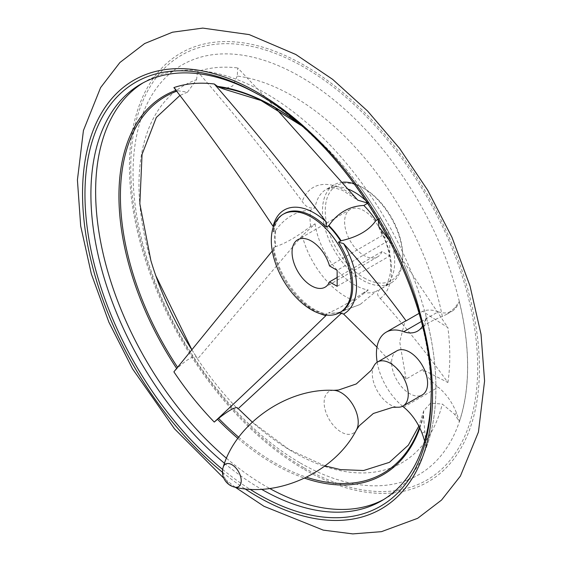 <?xml version="1.0" encoding="UTF-8"?>
<svg xmlns="http://www.w3.org/2000/svg" width="562" height="562" viewBox="0 0 562 562"><rect width="100%" height="100%" fill="white"/><g stroke="black" fill="none" stroke-linecap="round" stroke-linejoin="round"><path stroke-width="0.42" stroke-dasharray="2.81 2.11" d="M421.184 321.619L438.248 311.769A38.413 22.178 -120 0 0 452.066 311.186A38.413 22.178 -120 0 0 456.59 306.873A59.734 34.486 -120 0 0 459.294 301.611L454.686 307.976L446.769 314.242L442.322 316.49C430.78 321.078 424.472 324.703 423.404 327.372L424.984 325.124L426.172 316.905A240.599 138.912 60 0 1 426.172 447.907A59.734 34.486 -120 0 0 424.605 441.107M426.172 447.907L423.404 414.644L423.769 410.653L430.604 403.151L442.322 404.064L454.686 414.37L459.294 421.655A59.734 34.486 -120 0 0 456.59 413.274A38.413 22.178 -120 0 0 438.248 387.197L403.699 407.148M226.521 458.311A240.62 138.926 -120 0 0 265.777 486.271A240.62 138.926 -120 0 0 269.669 488.469M383.698 499.513A240.62 138.926 -120 0 0 386.087 498.192A240.62 138.926 -120 0 0 386.087 220.346A240.62 138.926 -120 0 0 145.467 81.42A240.62 138.926 -120 0 0 143.127 82.825M273.097 226.367L273.912 230.497L273.146 231.867L275.689 230.265A56.797 32.793 -120 0 0 275.689 246.606C285.152 243.571 296.806 236.827 310.653 226.374L315.078 223.817L302.258 235.71L197.543 358.985L196.545 357.053C193.166 355.809 186.942 359.371 177.88 367.724L173.89 371.84M173.89 87.602L177.88 90.784L187.49 92.154L196.545 79.713A217.852 125.776 -120 0 0 150.89 260.613M420.973 316.104L423.404 327.372A217.578 125.621 -120 0 0 420.973 316.104A217.578 125.621 -120 0 0 405.272 267.386L405.378 267.645A218.787 126.317 -120 0 1 423.516 327.477L417.517 331.13M191.972 349.964L196.545 357.053A217.852 125.776 -120 0 1 191.958 349.978M275.689 246.606L273.146 248.025L273.975 248.039L273.097 249.879A59.881 34.57 -120 0 0 320.157 313.701M177.88 90.784A217.578 125.621 -120 0 0 176.616 91.241M177.62 367.337A217.578 125.621 -120 0 0 177.88 367.724M442.322 316.49A217.852 125.776 -120 0 0 237.248 76.074L237.761 67.939L275.57 108.129M237.248 76.074L232.647 85.986L223.599 89M367.836 203.156L368.258 202.91A56.72 32.751 -120 0 0 366.642 201.344M367.822 203.135L368.258 202.91M376.962 347.126L406.08 379.069L422.575 369.543L447.886 382.497C427.317 353.941 404.781 325.939 380.27 298.499C376.723 295.31 376.758 292.107 380.376 288.896A56.72 32.751 -120 0 0 382.933 287.667A56.72 32.751 -120 0 0 380.376 217.986L378.303 219.967M338.443 313.104L341.001 311.875A56.72 32.751 -120 0 1 338.443 313.104L340.607 311.854A56.72 32.751 -120 0 1 328.489 312.936L328.861 312.753A56.797 32.793 -120 0 0 337.931 312.62A56.797 32.793 -120 0 0 341.113 311.657L360.151 304.471L375.957 291.446L380.376 288.896M406.08 379.069L399.715 341.865L405.005 321.302M363.979 277.825A54.767 31.62 -120 0 0 402.701 255.464A54.767 31.62 -120 0 0 363.979 188.389A54.767 31.62 -120 0 0 325.25 210.75A54.767 31.62 -120 0 0 363.979 277.825M389.705 239.974L382.062 235.562A27.383 15.813 -120 0 0 350.288 209.394A27.383 15.813 -120 0 0 350.288 241.014A27.383 15.813 -120 0 0 377.671 256.827A27.383 15.813 -120 0 0 382.062 251.537L389.705 255.949L389.705 239.974L337.144 270.322M326.431 315.064L326.972 313.947L326.325 314.186L328.489 312.936M310.653 226.374A56.72 32.751 -120 0 1 310.653 210.209L315.078 207.659C309.971 209.015 305.7 206.942 302.258 201.449C268.594 156.489 233.687 113.18 197.543 71.529A224.638 129.696 -120 0 1 237.761 67.939M337.144 277.466L382.062 251.537M329.508 265.91L382.062 235.562M315.078 223.817A56.72 32.751 -120 0 0 354.566 284.857A56.72 32.751 -120 0 0 368.258 289.978L363.839 292.528A56.72 32.751 -120 0 0 375.957 291.446M342.68 182.207A56.72 32.751 -120 0 0 334.235 184.786A56.72 32.751 -120 0 0 325.538 230.237A56.72 32.751 -120 0 0 362.595 280.22A56.72 32.751 -120 0 0 390.955 283.03A56.72 32.751 -120 0 0 402.701 257.066A56.72 32.751 -120 0 0 362.595 187.596A56.72 32.751 -120 0 0 354.369 183.83M377.959 219.384L380.376 217.986M390.049 241.224L447.886 327.604L422.575 311.327L418.936 313.427M447.886 382.497A211.368 122.031 -120 0 0 447.886 327.604M459.294 301.611A236.518 136.552 60 0 1 459.294 421.655M196.545 79.713L197.543 71.529M197.543 358.985A224.638 129.696 -120 0 0 237.761 409.024L237.248 407.689A217.852 125.776 -120 0 0 293.02 451.953A217.852 125.776 -120 0 0 442.322 404.064M300.347 463.025A236.595 136.594 -120 0 0 445.23 256.904A236.595 136.594 -120 0 0 155.47 89.611A236.595 136.594 -120 0 0 300.347 463.025M368.258 289.978L354.573 300.789L341.661 313.076M304.442 469.551A247.477 142.881 -120 0 0 455.986 253.947A247.477 142.881 -120 0 0 152.892 78.954A247.477 142.881 -120 0 0 304.442 469.551M222.475 472.277A247.477 142.881 -120 0 0 244.877 488.778M337.144 286.29L389.705 255.949M310.653 210.209C296.919 210.694 285.264 217.375 275.689 230.265M363.839 292.528C349.627 302.328 337.966 309.072 328.861 312.753M224.512 463.32A240.62 138.926 -120 0 0 261.049 489.003A240.62 138.926 -120 0 0 261.414 489.214M431.166 394.285A240.62 138.926 -120 0 0 431.187 392.557A240.62 138.926 -120 0 0 259.503 95.182A240.62 138.926 -120 0 0 257.993 94.332M422.575 369.543A46.941 27.102 -120 0 0 438.248 387.197M377.179 362.23A46.941 27.102 -120 0 0 402.596 406.249M438.248 311.769A46.941 27.102 -120 0 0 422.575 311.327M373.941 365.904A25.431 14.682 -120 0 0 390.274 404.781A25.431 14.682 -120 0 0 397.798 407.218M396.905 350.828A25.431 14.682 -120 0 0 393.007 371.201A25.431 14.682 -120 0 0 409.621 393.611A25.431 14.682 -120 0 0 422.336 394.868M333.645 390.351L333.512 390.351A24.11 13.917 -120 0 0 324.597 407.338A24.11 13.917 -120 0 0 341.176 432.045A24.11 13.917 -120 0 0 356.406 430.007L356.47 429.888M422.371 326.311A59.734 34.486 -120 0 0 426.172 316.905M238.745 437.25A217.578 125.621 -120 0 0 306.564 477.243M419.498 427.38A217.578 125.621 -120 0 0 423.404 414.644M405.272 267.386A217.578 125.621 -120 0 0 354.945 180.212A217.578 125.621 -120 0 0 320.6 142.249A217.578 125.621 -120 0 0 300.558 125.038M424.984 431.525L422.041 433.218M237.888 438.423A218.787 126.317 -120 0 0 273.645 463.903A218.787 126.317 -120 0 0 304.646 478.178M176.868 90.018A218.787 126.317 -120 0 0 175.948 90.341M405.378 267.645A218.787 126.317 -120 0 0 402.413 260.592A218.787 126.317 -120 0 0 359.399 186.085A218.787 126.317 -120 0 0 354.77 179.988A218.787 126.317 -120 0 0 298.78 123.507M419.842 428.089A218.787 126.317 -120 0 0 423.516 416.105M275.31 230.617A56.72 32.751 -120 0 0 275.31 246.781M424.984 325.124L422.041 326.824M456.59 306.873L454.686 307.976M380.27 298.499A64.918 37.478 -120 0 0 380.27 228.741M273.146 248.025A56.72 32.751 -120 0 0 312.641 309.065A56.72 32.751 -120 0 0 326.325 314.186M273.912 230.497C275.506 222.313 278.963 216.693 284.281 213.623A56.72 32.751 -120 0 0 273.146 231.867M348.573 189.289A56.72 32.751 -120 0 0 326.206 189.415A56.72 32.751 -120 0 0 315.078 207.659M354.573 196.777A64.918 37.478 -120 0 0 302.258 201.449M302.258 235.71A64.918 37.478 -120 0 0 354.573 300.789M304.211 467.914A245.313 141.631 -120 0 0 454.44 254.193A245.313 141.631 -120 0 0 153.988 80.731A245.313 141.631 -120 0 0 304.211 467.914M431.187 392.557L431.159 396.02A244.807 141.343 -120 0 0 256.483 93.468L259.503 95.182M222.657 469.474A244.807 141.343 -120 0 0 249.865 489.186M223.184 467.191A13.038 7.531 -120 0 0 222.784 470.071A13.038 7.531 -120 0 0 232.001 486.039A13.038 7.531 -120 0 0 234.698 487.135M456.59 413.274L454.686 414.37M402.413 260.592C390.913 234.115 376.575 209.282 359.399 186.085M187.49 92.154L179.833 95.547M446.769 314.242L452.066 311.186M378.802 226.619C388.075 244.231 391.904 259.777 390.295 273.265C387.134 287.695 384.085 286.206 382.933 287.667L390.955 283.03M334.235 184.786L326.206 189.415L329.929 188.137L332.212 187.954L335.943 188.298L342.391 190.251L357.762 200.156M350.288 209.394L297.734 239.735M377.671 256.827L325.117 287.168M273.975 248.039C277.719 277.452 305.447 311.397 326.972 313.947M235.295 487.261L223.824 478.227M360.151 304.471L340.832 311.748M381.359 500.918L386.087 498.192M140.739 84.152L145.467 81.42M320.6 142.249L300.74 125.2M423.769 410.653L418.845 426.101M324.984 465.905L288.994 449.424L252.282 422.09M363.979 188.389L362.595 187.596M402.701 255.464L402.701 257.066"/><path stroke-width="0.84" d="M424.605 441.107A59.734 34.486 -120 0 0 422.041 433.218A38.413 22.178 -120 0 0 403.699 407.148A46.941 27.102 -120 0 1 402.596 406.249M269.669 488.469A240.62 138.926 -120 0 0 383.698 499.513M143.127 82.825A240.62 138.926 -120 0 0 102.544 251.01A240.62 138.926 -120 0 0 226.521 458.311M272.282 250.954L173.89 371.84A222.475 128.445 -120 0 0 214.27 422.069L218.604 418.388C228.256 410.794 234.473 407.225 237.248 407.689L252.282 422.09M214.27 83.991A222.475 128.445 -120 0 0 173.89 87.602C208.383 132.239 241.449 178.498 273.097 226.367A59.881 34.57 -120 0 1 325.925 221.646C290.104 174.185 252.886 128.298 214.27 83.991L218.604 87.145L223.599 89L260.944 100.472L300.74 125.2M176.616 91.241A217.578 125.621 -120 0 0 177.62 367.337M179.833 95.547L156.313 117.465L142.053 154.381L139.847 203.809L150.89 260.613A217.852 125.776 -120 0 0 155.765 275.598A217.852 125.776 -120 0 0 191.958 349.978M275.57 108.129L357.762 200.156L367.822 203.135M328.861 225.517C337.853 212.731 349.515 206.05 363.839 205.46A56.72 32.751 -120 0 1 375.957 220.536C369.178 230.308 357.565 237.045 341.113 240.761A56.797 32.793 -120 0 0 328.861 225.517L326.325 227.118L325.925 221.646M363.839 205.46L367.836 203.156M339.3 312.844L343.565 314.025L376.962 347.126M421.184 321.619L403.699 331.713A38.413 22.178 -120 0 0 417.517 331.13A38.413 22.178 -120 0 0 422.041 326.824A59.734 34.486 -120 0 0 422.371 326.311M405.005 321.302L406.08 320.846C386.958 294.614 366.115 268.861 343.565 243.585L338.443 242.194L341.113 240.761M378.303 219.967L378.802 226.619L390.049 241.224M337.144 286.29L337.144 270.322L329.508 265.91A27.383 15.813 60 0 0 297.734 239.735A27.383 15.813 60 0 0 297.734 271.355A27.383 15.813 60 0 0 325.117 287.168A27.383 15.813 60 0 0 329.508 281.878L337.144 286.29M311.425 309.767A56.72 32.751 -120 0 0 339.785 312.577A56.72 32.751 -120 0 0 339.785 247.076A56.72 32.751 -120 0 0 283.058 214.326A56.72 32.751 -120 0 0 274.368 259.785A56.72 32.751 -120 0 0 311.425 309.767M329.508 281.878L337.144 277.466M354.369 183.83A56.72 32.751 -120 0 0 342.68 182.207M375.957 220.536L377.959 219.384M341.661 313.076L239.005 407.893M214.27 422.069C252.851 385.968 290.069 350.477 325.925 315.605L326.431 315.064M244.877 488.778A247.477 142.881 -120 0 0 257.551 496.625A247.477 142.881 -120 0 0 414.637 296.202A247.477 142.881 -120 0 0 119.102 91.03A247.477 142.881 -120 0 0 222.475 472.277M418.936 313.427L406.08 320.846M261.414 489.214A240.62 138.926 -120 0 0 381.359 500.918A240.62 138.926 -120 0 0 431.166 394.285M257.993 94.332A240.62 138.926 -120 0 0 140.739 84.152A240.62 138.926 -120 0 0 97.746 253.392A240.62 138.926 -120 0 0 224.512 463.32M403.699 331.713A46.941 27.102 -120 0 0 386.15 332.191A46.941 27.102 -120 0 0 377.179 362.23M356.47 429.888L359.216 425.806L373.344 413.484L392.712 407.324L397.798 407.218A25.431 14.682 -120 0 0 402.989 406.038A25.431 14.682 -120 0 0 402.989 376.681A25.431 14.682 -120 0 0 377.559 361.998A25.431 14.682 -120 0 0 373.941 365.904L371.313 370.253L356.287 383.944L338.556 390.021L333.645 390.351M402.989 406.038L422.336 394.868A25.431 14.682 -120 0 0 422.336 365.511A25.431 14.682 -120 0 0 396.905 350.828L377.559 361.998M356.406 430.007A24.11 13.917 -120 0 0 356.547 429.747A24.11 13.917 -120 0 0 353.238 405.413A24.11 13.917 -120 0 0 333.828 390.358A24.11 13.917 -120 0 0 333.512 390.351M218.604 418.388A217.578 125.621 -120 0 0 238.745 437.25M306.564 477.243A217.578 125.621 -120 0 0 419.498 427.38M300.558 125.038A217.578 125.621 -120 0 0 218.604 87.145M217.508 419.315A218.787 126.317 -120 0 0 237.888 438.423M175.948 90.341A218.787 126.317 -120 0 0 176.679 368.475M298.78 123.507A218.787 126.317 -120 0 0 217.508 86.386M304.646 478.178A218.787 126.317 -120 0 0 419.842 428.089M343.565 314.025A59.881 34.57 -120 0 0 343.565 243.585M339.785 312.577L341.001 311.875A56.72 32.751 -120 0 0 338.443 242.194M340.607 240.943A56.72 32.751 -120 0 0 328.489 225.868M326.325 227.118A56.72 32.751 -120 0 0 284.281 213.623L283.058 214.326M366.642 201.344A56.72 32.751 -120 0 0 348.573 189.289M320.157 313.701A59.881 34.57 -120 0 0 325.925 315.605M249.865 489.186A244.807 141.343 -120 0 0 258.063 494.146A244.807 141.343 -120 0 0 431.138 398.1A244.807 141.343 -120 0 0 431.159 396.02M256.483 93.468A244.807 141.343 -120 0 0 254.67 92.456A244.807 141.343 -120 0 0 85.712 176.152A244.807 141.343 -120 0 0 222.657 469.474M356.547 429.747C335.17 471.968 278.028 497.904 234.74 487.142A13.038 7.531 -120 0 0 238.52 471.63A13.038 7.531 -120 0 0 223.198 467.148C235.52 424.275 286.557 387.759 333.807 390.358M155.765 275.598L191.972 349.964M223.824 478.227L174.48 428.806L132.569 368.904L108.866 322.131L91.346 273.94L80.689 226.036L77.416 179.995L83.429 130.496L100.598 87.616L119.91 62.508L144.638 43.548L172.492 32.21L202.763 28.1L249.226 34.605L295.851 54.514L332.641 79.361L367.548 111.002L399.554 148.368L427.668 190.167L451.967 237.269L470.001 285.918L481.044 334.355L484.584 380.938L478.438 432.052L460.39 476.091L441.535 500.075L417.65 518.319L381.479 531.659L352.781 533.9L323.241 530.121L263.978 506.292L235.295 487.261M431.138 398.1C435.691 291.39 349.374 141.877 254.67 92.456M386.15 332.191L405.005 321.309M223.184 467.191A15.645 15.645 0 0 0 234.698 487.135M418.845 426.101L408.349 445.139L389.403 462.35L363.6 470.513L340.523 469.614L324.984 465.905"/></g></svg>
